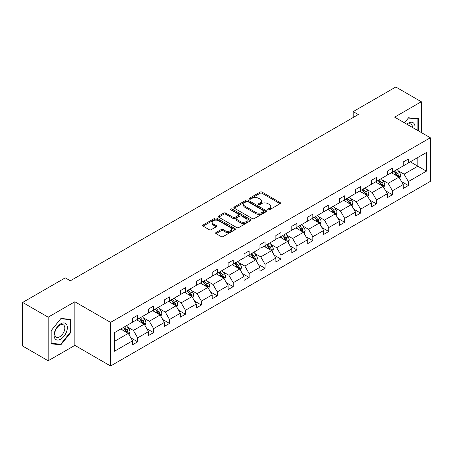 <?xml version="1.0" encoding="UTF-8"?>
<svg xmlns="http://www.w3.org/2000/svg" width="453" height="453" viewBox="0 0 453 453"><rect width="100%" height="100%" fill="white"/><g stroke="black" fill="none" stroke-linecap="round" stroke-linejoin="round"><path stroke-width="0.68" d="M268.046 209.824A0.991 0.572 0 0 0 269.444 209.824L280.09 203.68A1.416 0.815 0 0 0 280.503 203.103A1.416 0.815 0 0 0 280.09 202.525L262.061 192.112A1.416 0.815 0 0 0 260.056 192.112L249.41 198.255A0.991 0.572 0 0 0 249.122 198.663A0.991 0.572 0 0 0 249.41 199.065A0.991 0.572 0 0 0 250.815 199.065L252.191 198.272A4.536 2.616 0 0 1 258.601 198.272L260.107 199.139A4.536 2.616 0 0 1 261.432 200.99A4.536 2.616 0 0 1 260.107 202.842L258.725 203.635A0.991 0.572 0 0 0 258.437 204.043A0.991 0.572 0 0 0 258.725 204.445A0.991 0.572 0 0 0 260.13 204.445L261.506 203.652A4.536 2.616 0 0 1 267.921 203.652L269.422 204.518A4.536 2.616 0 0 1 270.747 206.37A4.536 2.616 0 0 1 269.422 208.221L268.046 209.014A0.991 0.572 0 0 0 267.751 209.422A0.991 0.572 0 0 0 268.046 209.824L268.046 209.014M216.075 232.485A1.416 0.815 0 0 0 215.656 233.063A1.416 0.815 0 0 0 216.075 233.64L221.132 236.562A1.416 0.815 0 0 0 223.136 236.562L234.96 229.739A1.416 0.815 0 0 0 235.373 229.161A1.416 0.815 0 0 0 234.96 228.578L216.925 218.17A1.416 0.815 0 0 0 214.92 218.17L203.097 224.994A1.416 0.815 0 0 0 202.684 225.571A1.416 0.815 0 0 0 203.097 226.149L209.212 229.682A1.416 0.815 0 0 0 211.217 229.682L216.274 226.76A1.416 0.815 0 0 0 216.687 226.183A1.416 0.815 0 0 0 216.274 225.6L213.244 223.85A3.788 2.186 0 0 1 212.134 222.304A3.788 2.186 0 0 1 214.473 220.283A3.788 2.186 0 0 1 218.601 220.758L230.475 227.61A3.788 2.186 0 0 1 231.585 229.161A3.788 2.186 0 0 1 229.246 231.183A3.788 2.186 0 0 1 225.113 230.707L223.136 229.563A1.416 0.815 0 0 0 221.132 229.563L216.075 232.485L216.075 233.64M74.858 301.766L48.165 317.174L22.65 302.44L22.65 346.047L48.165 360.781L74.858 345.373L110.577 365.996L110.577 322.389L74.858 301.766L74.858 345.373M421.318 132.553L421.318 101.738L394.625 117.146L430.35 137.769L110.577 322.389M421.318 101.738L395.803 87.004L353.187 111.608L353.187 117.497M22.65 302.44L65.26 277.842L70.368 280.786L358.295 114.552L353.187 111.608M252.287 218.573A1.416 0.815 0 0 0 254.292 218.573L266.115 211.749A1.416 0.815 0 0 0 266.528 211.172A1.416 0.815 0 0 0 266.115 210.594L248.08 200.181A1.416 0.815 0 0 0 246.081 200.181L234.258 207.004A1.416 0.815 0 0 0 233.844 207.587A1.416 0.815 0 0 0 234.258 208.165L252.287 218.573M231.194 210.039A0.991 0.572 0 0 1 232.202 210.181L232.202 209.003L250.537 219.586A1.416 0.815 0 0 1 250.951 220.164A1.416 0.815 0 0 1 250.537 220.741L238.714 227.57A1.416 0.815 0 0 1 236.709 227.57L218.68 217.157L223.737 214.258L223.737 213.08L218.68 216.002A1.416 0.815 0 0 0 218.261 216.579A1.416 0.815 0 0 0 218.68 217.157L218.68 216.002M223.737 214.258A1.416 0.815 0 0 1 225.741 214.258L225.741 213.08A1.416 0.815 0 0 0 223.737 213.08M225.741 213.08L233.057 217.304A1.416 0.815 0 0 0 235.056 217.304L238.414 215.362A1.416 0.815 0 0 0 238.827 214.784A1.416 0.815 0 0 0 238.414 214.207L230.798 209.813A0.991 0.572 0 0 1 230.509 209.405A0.991 0.572 0 0 1 231.121 208.878A0.991 0.572 0 0 1 232.202 209.003M48.165 317.174L48.165 360.781M114.507 332.615L132.576 322.185L132.576 318.233L137.678 315.288L137.678 319.235L148.499 312.989L148.499 309.042L153.601 306.098L153.601 310.045L164.416 303.799L164.416 299.846L169.524 296.902L169.524 300.849L180.339 294.603L180.339 290.656L185.447 287.712L185.447 291.658L196.262 285.413L196.262 281.466L201.364 278.516L201.364 282.468L212.185 276.217L212.185 272.27L217.287 269.325L217.287 273.272L228.108 267.027L228.108 263.08L233.21 260.13L233.21 264.082L244.031 257.836L244.031 253.884L249.133 250.939L249.133 254.886L259.954 248.64L259.954 244.694L265.056 241.749L265.056 245.696L275.871 239.45L275.871 235.503L280.979 232.553L280.979 236.5L291.794 230.254L291.794 226.307L296.902 223.363L296.902 227.31L307.717 221.064L307.717 217.117L312.819 214.167L312.819 218.12L323.64 211.874L323.64 207.921L328.742 204.977L328.742 208.924L339.563 202.678L339.563 198.731L344.665 195.787L344.665 199.733L355.486 193.488L355.486 189.535L360.588 186.591L360.588 190.537L371.409 184.292L371.409 180.345L376.511 177.4L376.511 181.347L387.332 175.101L387.332 171.155L392.434 168.205L392.434 172.157L403.249 165.906L403.249 161.959L408.357 159.014L408.357 162.961L426.42 152.531L426.42 171.155L408.357 181.585L408.357 185.532L403.249 188.476L403.249 184.53L392.434 190.775L392.434 194.722L387.332 197.672L387.332 193.72L376.511 199.966L376.511 203.918L371.409 206.862L371.409 202.916L360.588 209.161L360.588 213.108L355.486 216.053L355.486 212.106L344.665 218.352L344.665 222.304L339.563 225.249L339.563 221.302L328.742 227.548L328.742 231.494L323.64 234.439L323.64 230.492L312.819 236.738L312.819 240.685L307.717 243.635L307.717 239.682L296.902 245.934L296.902 249.88L291.794 252.825L291.794 248.878L280.979 255.124L280.979 259.071L275.871 262.021L275.871 258.068L265.056 264.314L265.056 268.267L259.954 271.211L259.954 267.264L249.133 273.51L249.133 277.457L244.031 280.401L244.031 276.455L233.21 282.7L233.21 286.647L228.108 289.597L228.108 285.65L217.287 291.896L217.287 295.843L212.185 298.787L212.185 294.841L201.364 301.086L201.364 305.033L196.262 307.983L196.262 304.031L185.447 310.277L185.447 314.229L180.339 317.174L180.339 313.227L169.524 319.473L169.524 323.419L164.416 326.364L164.416 322.417L153.601 328.663L153.601 332.615L148.499 335.56L148.499 331.613L137.678 337.859L137.678 341.805L132.576 344.75L132.576 340.803L114.507 351.234L114.507 332.615M110.577 365.996L430.35 181.376L430.35 137.769M136.659 319.824L144.213 324.184L133.392 330.43L127.486 327.021M133.392 330.43L137.678 337.859M144.213 324.184L148.499 331.613M132.576 321.239L133.392 321.709L137.678 319.235M152.582 310.633L160.13 314.994L149.314 321.239L143.403 317.83M149.314 321.239L153.601 328.663M160.13 314.994L164.416 322.417M148.499 312.049L149.314 312.519L153.601 310.045M168.499 301.438L176.053 305.803L165.237 312.049L159.326 308.635M165.237 312.049L169.524 319.473M176.053 305.803L180.339 313.227M164.416 302.853L165.237 303.323L169.524 300.849M184.422 292.247L191.976 296.607L181.155 302.853L175.249 299.444M181.155 302.853L185.447 310.277M191.976 296.607L196.262 304.031M180.339 293.663L181.155 294.133L185.447 291.658M200.345 283.057L207.899 287.417L197.078 293.663L191.172 290.254M197.078 293.663L201.364 301.086M207.899 287.417L212.185 294.841M196.262 284.467L197.078 284.943L201.364 282.468M216.268 273.861L223.822 278.221L213.001 284.467L207.095 281.058M213.001 284.467L217.287 291.896M223.822 278.221L228.108 285.65M212.185 275.277L213.001 275.747L217.287 273.272M232.191 264.671L239.745 269.031L228.924 275.277L223.018 271.868M228.924 275.277L233.21 282.7M239.745 269.031L244.031 276.455M228.108 266.087L228.924 266.557L233.21 264.082M248.114 255.475L255.668 259.835L244.846 266.087L238.941 262.672M244.846 266.087L249.133 273.51M255.668 259.835L259.954 267.264M244.031 256.891L244.846 257.361L249.133 254.886M264.037 246.285L271.585 250.645L260.769 256.891L254.863 253.482M260.769 256.891L265.056 264.314M271.585 250.645L275.871 258.068M259.954 247.7L260.769 248.17L265.056 245.696M279.954 237.095L287.508 241.455L276.692 247.7L270.781 244.286M276.692 247.7L280.979 255.124M287.508 241.455L291.794 248.878M275.871 238.505L276.692 238.98L280.979 236.5M295.877 227.899L303.431 232.259L292.615 238.505L286.704 235.096M292.615 238.505L296.902 245.934M303.431 232.259L307.717 239.682M291.794 229.314L292.615 229.784L296.902 227.31M311.8 218.708L319.354 223.069L308.533 229.314L302.627 225.905M308.533 229.314L312.819 236.738M319.354 223.069L323.64 230.492M307.717 220.118L308.533 220.594L312.819 218.12M327.723 209.513L335.277 213.873L324.456 220.124L318.55 216.71M324.456 220.124L328.742 227.548M335.277 213.873L339.563 221.302M323.64 210.928L324.456 211.398L328.742 208.924M343.646 200.322L351.2 204.682L340.379 210.928L334.473 207.519M340.379 210.928L344.665 218.352M351.2 204.682L355.486 212.106M339.563 201.738L340.379 202.208L344.665 199.733M359.569 191.126L367.123 195.492L356.301 201.738L350.395 198.323M356.301 201.738L360.588 209.161M367.123 195.492L371.409 202.916M355.486 192.542L356.301 193.012L360.588 190.537M375.492 181.936L383.045 186.296L372.224 192.542L366.318 189.133M372.224 192.542L376.511 199.966M383.045 186.296L387.332 193.72M371.409 183.352L372.224 183.822L376.511 181.347M391.415 172.746L398.963 177.106L388.147 183.352L382.236 179.943M388.147 183.352L392.434 190.775M398.963 177.106L403.249 184.53M387.332 174.156L388.147 174.631L392.434 172.157M410.293 161.84L417.847 166.206L404.07 174.156L398.159 170.747M404.07 174.156L408.357 181.585M426.42 171.155L417.847 166.206L417.847 157.48L426.42 152.531M403.249 164.966L404.07 165.436L408.357 162.961M114.507 341.335L128.29 333.38L120.736 329.02M128.29 333.38L132.576 340.803M401.568 181.613L408.357 185.532M385.645 190.804L392.434 194.722M369.722 200L376.511 203.918M353.799 209.19L360.588 213.108M337.881 218.386L344.665 222.304M321.958 227.576L328.742 231.494M306.035 236.766L312.819 240.685M290.113 245.962L296.902 249.88M274.19 255.152L280.979 259.071M258.267 264.348L265.056 268.267M242.344 273.538L249.133 277.457M226.421 282.729L233.21 286.647M210.503 291.925L217.287 295.843M194.58 301.115L201.364 305.033M178.658 310.311L185.447 314.229M162.735 319.501L169.524 323.419M146.812 328.697L153.601 332.615M130.889 337.887L137.678 341.805M418.408 130.877L418.408 118.652L408.561 117.774L404.489 122.837L408.357 118.063L417.898 118.918L417.898 130.583M70.776 332.491L70.776 319.359L60.923 318.476L51.076 330.73L51.076 343.861L60.923 344.744L70.776 332.491L70.266 332.196M268.442 209.966L269.422 209.399A4.536 2.616 0 0 0 270.747 207.548L270.747 206.37M261.432 200.99L261.432 202.168A4.536 2.616 0 0 1 260.107 204.02L259.122 204.586M280.073 203.691L262.061 193.289A1.416 0.815 0 0 0 260.056 193.289L249.807 199.207M266.115 210.594L266.115 211.749L248.08 201.359A1.416 0.815 0 0 0 246.081 201.359L234.275 208.176M263.612 211.574A0.991 0.572 0 0 0 263.901 211.172A0.991 0.572 0 0 0 263.612 210.764L247.78 201.625A0.991 0.572 0 0 0 246.381 201.625L244.926 202.468A4.536 2.616 0 0 0 243.601 204.314A4.536 2.616 0 0 0 244.926 206.166L255.747 212.412A4.536 2.616 0 0 0 262.157 212.412L263.612 211.574L263.612 212.751A0.991 0.572 0 0 0 263.901 212.349L263.901 211.172M243.601 204.314L243.601 205.498A4.536 2.616 0 0 0 244.926 207.344L244.926 206.166M263.612 212.751L262.157 213.595A4.536 2.616 0 0 1 255.747 213.595L244.926 207.344M225.741 214.258L233.057 218.482A1.416 0.815 0 0 0 235.056 218.482L238.414 216.545A1.416 0.815 0 0 0 238.827 215.962L238.827 214.784M232.202 210.181L250.52 220.753M240.645 221.681A3.788 2.186 0 0 0 244.773 222.157A3.788 2.186 0 0 0 247.112 220.135A3.788 2.186 0 0 0 246.002 218.589L241.823 216.172A1.416 0.815 0 0 0 239.818 216.172L236.46 218.114A1.416 0.815 0 0 0 236.047 218.691A1.416 0.815 0 0 0 236.46 219.269L240.645 221.681L240.645 222.859A3.788 2.186 0 0 0 244.773 223.335A3.788 2.186 0 0 0 247.112 221.313L247.112 220.135M236.047 218.691L236.047 219.869A1.416 0.815 0 0 0 236.46 220.447L236.46 219.269M240.645 222.859L236.46 220.447M231.585 229.161L231.585 230.339A3.788 2.186 0 0 1 229.246 232.361A3.788 2.186 0 0 1 225.113 231.885L223.136 230.741A1.416 0.815 0 0 0 221.132 230.741L216.092 233.652M212.134 222.304L212.134 223.482A3.788 2.186 0 0 0 213.244 225.033L213.244 223.85M216.257 226.772L213.244 225.033M234.937 229.75L216.925 219.348A1.416 0.815 0 0 0 214.92 219.348L203.12 226.16M59.887 344.144L60.923 344.744M399.739 178.448L400.679 175.736A3.828 2.208 -120 0 0 399.461 172.48L397.168 169.422M393.057 173.692L392.066 172.367M398.402 176.778L398.612 175.9A3.828 2.208 -120 0 0 397.519 173.601L395.226 170.543M394.269 171.092L396.794 174.462A1.948 1.127 60 0 1 397.145 175.051L398.612 175.9M394.002 171.245L396.296 174.309A3.828 2.208 60 0 1 397.247 176.115M383.821 187.638L384.756 184.932A3.828 2.208 -120 0 0 383.538 181.67L381.245 178.612M377.134 182.887L376.143 181.562M382.479 185.973L382.694 185.096A3.828 2.208 -120 0 0 381.596 182.791L379.308 179.733M378.346 180.288L380.871 183.652A1.948 1.127 60 0 1 381.222 184.246L382.694 185.096M378.079 180.441L380.373 183.499A3.828 2.208 60 0 1 381.324 185.305M367.898 196.834L368.833 194.122A3.828 2.208 -120 0 0 367.615 190.866L365.322 187.808M361.211 192.078L360.22 190.753M366.556 195.164L366.771 194.286A3.828 2.208 -120 0 0 365.673 191.987L363.385 188.924M362.423 189.479L364.948 192.848A1.948 1.127 60 0 1 365.299 193.437L366.771 194.286M362.157 189.631L364.45 192.695A3.828 2.208 60 0 1 365.401 194.496M414.818 128.799A9.383 5.419 120 0 0 406.845 124.201M412.445 127.435A7.101 4.1 120 0 0 410.979 124.099A7.101 4.1 120 0 0 407.355 124.496M417.264 118.55L417.898 118.918M66.466 332.004A9.383 5.419 120 0 0 64.037 322.944A9.383 5.419 120 0 0 54.977 330.979A9.383 5.419 120 0 0 57.401 340.044A9.383 5.419 120 0 0 66.466 332.004M64.139 331.347A7.101 4.1 120 0 0 63.341 324.807A7.101 4.1 120 0 0 55.442 330.565A7.101 4.1 120 0 0 56.24 337.106A7.101 4.1 120 0 0 64.139 331.347M51.178 343.363L51.178 330.639L60.719 318.77L70.266 319.62L70.266 332.343L60.719 344.218L51.076 343.306M69.632 319.257L70.266 319.62M351.975 206.024L352.915 203.318A3.828 2.208 -120 0 0 351.692 200.056L349.399 196.998M345.294 201.274L344.297 199.943M350.633 204.354L350.849 203.476A3.828 2.208 -120 0 0 349.75 201.177L347.462 198.12M346.505 198.674L349.025 202.038A1.948 1.127 60 0 1 349.376 202.633L350.849 203.476M346.239 198.827L348.527 201.885A3.828 2.208 60 0 1 349.484 203.691M336.052 215.22L336.992 212.508A3.828 2.208 -120 0 0 335.769 209.252L333.476 206.194M329.371 210.464L328.374 209.139M334.71 213.55L334.926 212.672A3.828 2.208 -120 0 0 333.833 210.368L331.539 207.31M330.582 207.865L333.102 211.228A1.948 1.127 60 0 1 333.459 211.823L334.926 212.672M330.316 208.018L332.604 211.075A3.828 2.208 60 0 1 333.561 212.882M320.129 224.411L321.069 221.698A3.828 2.208 -120 0 0 319.846 218.442L317.559 215.385M313.448 219.66L312.451 218.329M318.787 222.74L319.003 221.862A3.828 2.208 -120 0 0 317.91 219.563L315.616 216.506M314.659 217.055L317.179 220.424A1.948 1.127 60 0 1 317.536 221.013L319.003 221.862M314.393 217.214L316.681 220.271A3.828 2.208 60 0 1 317.638 222.078M304.206 233.606L305.146 230.894A3.828 2.208 -120 0 0 303.923 227.638L301.636 224.575M297.525 228.85L296.528 227.525M302.864 231.936L303.08 231.058A3.828 2.208 -120 0 0 301.987 228.754L299.693 225.696M298.737 226.251L301.256 229.614A1.948 1.127 60 0 1 301.613 230.209L303.08 231.058M298.47 226.404L300.764 229.461A3.828 2.208 60 0 1 301.715 231.268M288.284 242.797L289.224 240.084A3.828 2.208 -120 0 0 288 236.828L285.713 233.771M281.602 238.04L280.611 236.715M286.947 241.126L287.157 240.249A3.828 2.208 -120 0 0 286.064 237.95L283.771 234.886M282.814 235.441L285.333 238.81A1.948 1.127 60 0 1 285.69 239.399L287.157 240.249M282.547 235.594L284.841 238.657A3.828 2.208 60 0 1 285.792 240.464M272.361 251.987L273.301 249.28A3.828 2.208 -120 0 0 272.083 246.019L269.79 242.961M265.679 247.236L264.688 245.911M271.024 250.322L271.239 249.439A3.828 2.208 -120 0 0 270.141 247.14L267.848 244.082M266.891 244.637L269.416 248.001A1.948 1.127 60 0 1 269.767 248.595L271.239 249.439M266.624 244.79L268.918 247.848A3.828 2.208 60 0 1 269.869 249.654M256.443 261.183L257.378 258.47A3.828 2.208 -120 0 0 256.16 255.215L253.867 252.157M249.756 256.426L248.765 255.101M255.101 259.512L255.316 258.635A3.828 2.208 -120 0 0 254.218 256.336L251.93 253.272M250.968 253.827L253.493 257.196A1.948 1.127 60 0 1 253.844 257.785L255.316 258.635M250.702 253.98L252.995 257.038A3.828 2.208 60 0 1 253.946 258.844M240.52 270.373L241.455 267.661A3.828 2.208 -120 0 0 240.237 264.405L237.944 261.347M233.833 265.622L232.842 264.292M239.178 268.703L239.394 267.825A3.828 2.208 -120 0 0 238.295 265.526L236.007 262.468M235.05 263.017L237.57 266.387A1.948 1.127 60 0 1 237.921 266.981L239.394 267.825M234.779 263.176L237.072 266.234A3.828 2.208 60 0 1 238.023 268.04M224.597 279.569L225.537 276.857A3.828 2.208 -120 0 0 224.314 273.601L222.021 270.537M217.916 274.812L216.919 273.487M223.255 277.899L223.471 277.021A3.828 2.208 -120 0 0 222.378 274.716L220.084 271.658M219.127 272.213L221.647 275.577A1.948 1.127 60 0 1 222.004 276.171L223.471 277.021M218.861 272.366L221.149 275.424A3.828 2.208 60 0 1 222.106 277.23M208.674 288.759L209.614 286.047A3.828 2.208 -120 0 0 208.391 282.791L206.098 279.733M201.993 284.003L200.996 282.678M207.332 287.089L207.548 286.211A3.828 2.208 -120 0 0 206.455 283.912L204.161 280.854M203.204 281.404L205.724 284.773A1.948 1.127 60 0 1 206.081 285.362L207.548 286.211M202.938 281.556L205.226 284.62A3.828 2.208 60 0 1 206.183 286.426M192.751 297.949L193.691 295.243A3.828 2.208 -120 0 0 192.468 291.981L190.181 288.923M186.07 293.199L185.073 291.874M191.409 296.285L191.625 295.401A3.828 2.208 -120 0 0 190.532 293.102L188.238 290.045M187.282 290.6L189.801 293.963A1.948 1.127 60 0 1 190.158 294.558L191.625 295.401M187.015 290.752L189.309 293.81A3.828 2.208 60 0 1 190.26 295.616M176.829 307.145L177.769 304.433A3.828 2.208 -120 0 0 176.545 301.177L174.258 298.119M170.147 302.389L169.156 301.064M175.492 305.475L175.702 304.597A3.828 2.208 -120 0 0 174.609 302.298L172.316 299.235M171.359 299.79L173.878 303.159A1.948 1.127 60 0 1 174.235 303.748L175.702 304.597M171.092 299.943L173.386 303A3.828 2.208 60 0 1 174.337 304.807M160.906 316.336L161.846 313.629A3.828 2.208 -120 0 0 160.628 310.367L158.335 307.31M154.224 311.585L153.233 310.254M159.569 314.665L159.779 313.787A3.828 2.208 -120 0 0 158.686 311.488L156.393 308.431M155.436 308.986L157.961 312.349A1.948 1.127 60 0 1 158.312 312.944L159.779 313.787M155.169 309.139L157.463 312.196A3.828 2.208 60 0 1 158.414 314.003M144.988 325.531L145.923 322.819A3.828 2.208 -120 0 0 144.705 319.563L142.412 316.505M138.301 320.775L137.31 319.45M143.646 323.861L143.861 322.983A3.828 2.208 -120 0 0 142.763 320.679L140.475 317.621M139.513 318.176L142.038 321.539A1.948 1.127 60 0 1 142.389 322.134L143.861 322.983M139.247 318.329L141.54 321.387A3.828 2.208 60 0 1 142.491 323.193M129.065 334.722L130 332.009A3.828 2.208 -120 0 0 128.782 328.753L126.489 325.696M122.378 329.965L121.387 328.64M127.723 333.051L127.939 332.174A3.828 2.208 -120 0 0 126.84 329.875L124.552 326.817M123.59 327.366L126.115 330.735A1.948 1.127 60 0 1 126.466 331.324L127.939 332.174M123.324 327.525L125.617 330.582A3.828 2.208 60 0 1 126.568 332.389M269.422 209.399L269.422 208.221M258.725 204.445L258.725 203.635M260.107 204.02L260.107 202.842M249.41 199.065L249.41 198.255M260.056 193.289L260.056 192.112M262.061 193.289L262.061 192.112M280.09 203.68L280.09 202.525M234.258 208.165L234.258 207.004M246.081 201.359L246.081 200.181M248.08 201.359L248.08 200.181M255.747 213.595L255.747 212.412M262.157 213.595L262.157 212.412M233.057 218.482L233.057 217.304M235.056 218.482L235.056 217.304M238.414 216.545L238.414 215.362M250.537 220.741L250.537 219.586M221.132 230.741L221.132 229.563M223.136 230.741L223.136 229.563M225.113 231.885L225.113 230.707M216.274 226.76L216.274 225.6M203.097 226.149L203.097 224.994M214.92 219.348L214.92 218.17M216.925 219.348L216.925 218.17M234.96 229.739L234.96 228.578M398.691 176.947L400.656 175.809M397.519 173.601L399.461 172.48M395.209 174.937L396.296 174.309M382.768 186.138L384.733 185.005M381.596 182.791L383.538 181.67M379.286 184.128L380.373 183.499M366.845 195.328L368.81 194.195M365.673 191.987L367.615 190.866M363.363 193.318L364.45 192.695M350.922 204.524L352.887 203.391M349.75 201.177L351.692 200.056M347.44 202.514L348.527 201.885M334.999 213.714L336.964 212.582M333.833 210.368L335.769 209.252M331.517 211.704L332.604 211.075M319.076 222.91L321.041 221.772M317.91 219.563L319.846 218.442M315.594 220.9L316.681 220.271M303.159 232.1L305.118 230.968M301.987 228.754L303.923 227.638M299.671 230.09L300.764 229.461M287.236 241.296L289.201 240.158M286.064 237.95L288 236.828M283.754 239.28L284.841 238.657M271.313 250.486L273.278 249.354M270.141 247.14L272.083 246.019M267.831 248.476L268.918 247.848M255.39 259.677L257.355 258.544M254.218 256.336L256.16 255.215M251.908 257.666L252.995 257.038M239.467 268.872L241.432 267.734M238.295 265.526L240.237 264.405M235.985 266.862L237.072 266.234M223.544 278.063L225.509 276.93M222.378 274.716L224.314 273.601M220.062 276.053L221.149 275.424M207.621 287.259L209.586 286.12M206.455 283.912L208.391 282.791M204.139 285.248L205.226 284.62M191.698 296.449L193.663 295.316M190.532 293.102L192.468 291.981M188.216 294.439L189.309 293.81M175.781 305.639L177.746 304.507M174.609 302.298L176.545 301.177M172.299 303.629L173.386 303M159.858 314.835L161.823 313.703M158.686 311.488L160.628 310.367M156.376 312.825L157.463 312.196M143.935 324.025L145.9 322.893M142.763 320.679L144.705 319.563M140.453 322.015L141.54 321.387M128.012 333.221L129.977 332.083M126.84 329.875L128.782 328.753M124.53 331.211L125.617 330.582"/></g></svg>
